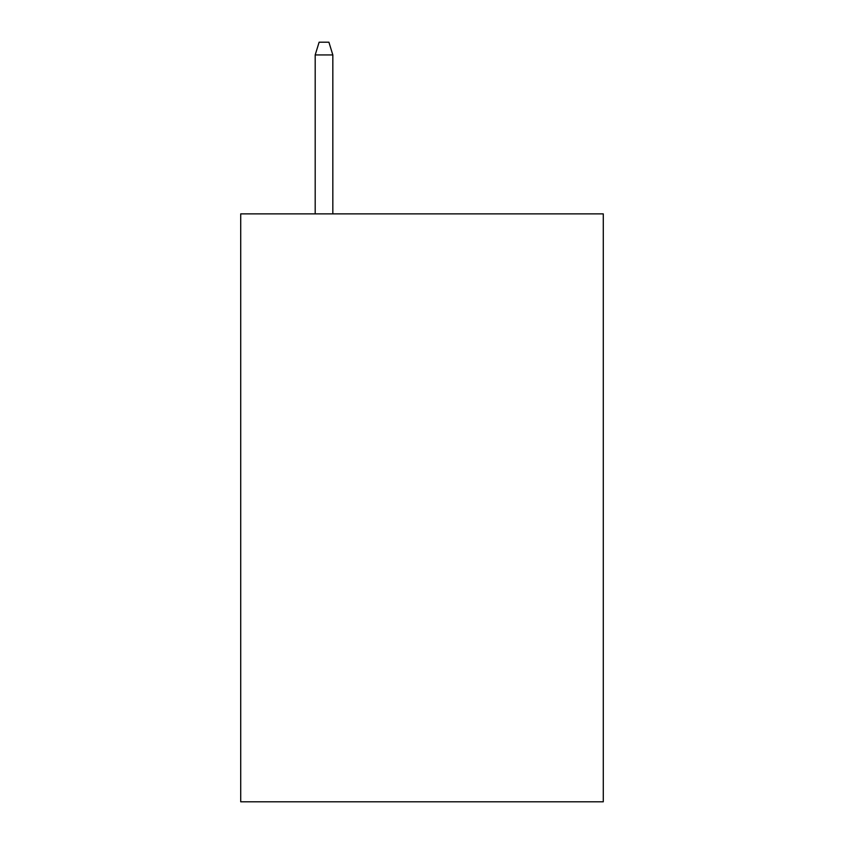 <?xml version="1.0" encoding="UTF-8"?>
<svg xmlns="http://www.w3.org/2000/svg" width="844" height="844" viewBox="0 0 844 844"><rect width="100%" height="100%" fill="white"/><g stroke="black" fill="none" stroke-linecap="round" stroke-linejoin="round"><path stroke-width="1.27" d="M603.281 213.87L603.281 801.8L240.719 801.8L240.719 213.87L603.281 213.87M332.831 213.87L332.831 54.934L315.192 54.934L315.192 213.87M315.192 54.934L319.116 42.2L328.907 42.2L332.831 54.934"/></g></svg>
